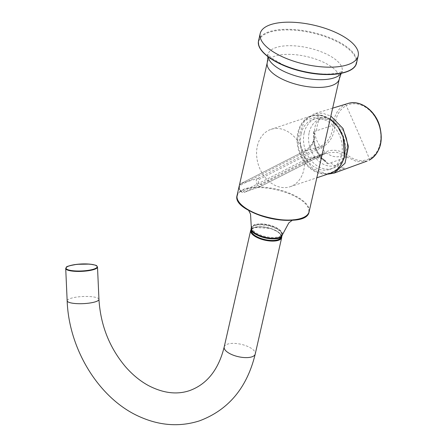 <?xml version="1.0" encoding="UTF-8"?>
<svg xmlns="http://www.w3.org/2000/svg" width="447" height="447" viewBox="0 0 447 447"><rect width="100%" height="100%" fill="white"/><g stroke="black" fill="none" stroke-linecap="round" stroke-linejoin="round"><path stroke-width="0.34" stroke-dasharray="2.23 1.68" d="M327.366 174.257L312.777 168.653L302.004 154.221L298.937 136.011L304.586 120.489L314.202 113.784L322.455 113.164L330.853 116.08M313.749 131.709L314.18 136.659L313.772 141.945A31.826 24.395 71.5 0 1 303.893 152.785L240.687 185.069A3.353 2.57 -108.5 0 0 239.721 189.304A3.353 2.57 -108.5 0 0 243.352 191.193L306.564 158.908A31.826 24.395 71.5 0 1 320.577 157.551C316.806 153.109 314.537 147.907 313.772 141.945L313.649 140.894C314.766 137.76 314.811 134.687 313.783 131.681L333.155 125.199C332.277 135.178 328.249 142.152 321.075 146.13L257.863 178.42C254.036 180.08 257.595 188.254 261.221 186.12A1.341 0.855 62.9 0 0 261.283 186.092A1.341 0.855 62.9 0 0 261.489 184.628C258.182 184.17 257.422 182.421 259.199 179.37L322.41 147.085C329.897 142.934 334.099 135.648 335.01 125.238C335.82 115.874 339.569 109.342 346.263 105.637A1.341 0.855 62.9 0 0 344.939 104.704C337.938 108.571 334.01 115.404 333.155 125.199A1.341 0.419 3.7 0 1 335.01 125.238M321.058 158.573C323.46 159.545 324.718 160.249 324.84 160.691L327.724 163.647C326.383 161.233 324.259 159.54 321.354 158.556A30.485 23.373 -108.5 0 0 309.944 158.981C313.453 157.713 317.158 157.579 321.058 158.573L320.577 157.551L324.835 160.691C317.756 154.411 314.202 146.404 314.18 136.659L314.18 136.659C314.291 136.855 313.923 140.593 313.364 141.123L313.649 140.894A30.485 23.373 -108.5 0 1 304.189 151.282L321.075 146.13A1.341 0.855 62.9 0 1 322.41 147.085M313.693 131.446C312.587 145.225 317.292 156.02 327.819 163.837L327.673 163.647M328.031 174.257L345.05 168.011C340.05 168.033 335.244 166.312 330.629 162.848L327.819 163.837M316.537 130.53C317.001 124.473 318.834 119.36 322.024 115.197L304.586 120.489M369.188 160.16A1.341 0.855 -117.1 0 0 369.406 158.713A1641.473 1047.064 62.9 0 0 346.263 105.637A29.027 22.255 71.5 0 1 377.743 122.009A29.027 22.255 71.5 0 1 369.406 158.713C362.489 161.954 355.449 160.942 348.286 155.69C340.256 149.84 332.395 148.722 324.701 152.343L261.489 184.628M306.564 158.908A1.341 0.855 62.9 0 0 307.933 159.858L326.472 152.941L336.759 152.215L357.064 161.758L367.121 161.065M261.221 186.12L326.478 152.935L309.944 158.981A30.485 23.373 -108.5 0 0 307.933 159.858L244.721 192.143L261.221 186.12L324.433 153.829A1.341 0.855 62.9 0 0 324.494 153.807A1.341 0.855 62.9 0 0 324.701 152.343M257.383 145.99A30.234 23.177 71.5 0 1 270.966 129.373A30.234 23.177 71.5 0 1 302.546 150.684A30.234 23.177 71.5 0 1 290.164 186.712A30.234 23.177 71.5 0 1 264.948 177.141A30.234 23.177 71.5 0 1 257.383 145.99M301.133 133.871A26.379 20.227 71.5 0 1 312.984 119.371A26.379 20.227 71.5 0 1 340.536 137.967A26.379 20.227 71.5 0 1 329.735 169.402A26.379 20.227 71.5 0 1 307.737 161.049A26.379 20.227 71.5 0 1 301.133 133.871M309.201 132.401A24.496 18.78 71.5 0 1 320.952 118.712A21.193 14.03 -121.6 0 0 316.945 140.704A21.193 14.03 -121.6 0 0 337.474 156.802A21.193 14.03 -121.6 0 0 346.632 138.849A21.193 14.03 -121.6 0 0 343.061 130.206A24.496 18.78 71.5 0 1 347.252 149.047L347.252 149.047A24.496 18.78 71.5 0 1 324.226 164.658A24.496 18.78 71.5 0 1 309.201 132.401M343.061 130.206L332.434 119.88L320.952 118.712M281.046 237.039A15.159 6.051 12.8 0 0 271.776 228.987A15.159 6.051 12.8 0 0 254.639 227.635A15.159 6.051 12.8 0 0 251.482 230.322M255.321 224.64A15.159 6.051 12.8 0 0 252.158 227.327A15.159 6.051 12.8 0 0 261.428 235.373A15.159 6.051 12.8 0 0 278.565 236.726A15.159 6.051 12.8 0 0 281.722 234.044A15.159 6.051 12.8 0 0 272.458 225.992A15.159 6.051 12.8 0 0 255.321 224.64M252.281 231.261A15.578 6.219 -167.2 0 1 254.723 225.674A15.578 6.219 -167.2 0 1 275.218 228.244A15.578 6.219 -167.2 0 1 279.917 237.541M282.253 235.111A15.913 6.353 12.8 0 0 272.53 226.657A15.913 6.353 12.8 0 0 254.539 225.238A15.913 6.353 12.8 0 0 251.22 228.059M282.359 234.658A15.913 6.353 12.8 0 0 268.245 224.942A15.913 6.353 12.8 0 0 251.32 227.607M237.854 200.211A36.615 14.611 -167.2 0 1 244.939 189.36A36.615 14.611 -167.2 0 1 295.311 196.496A36.615 14.611 -167.2 0 1 301.088 218.555M309.123 211.722A36.933 14.74 12.8 0 0 286.549 192.109A36.933 14.74 12.8 0 0 244.788 188.813A36.933 14.74 12.8 0 0 237.094 195.356M339.262 79.069A36.933 14.74 12.8 0 0 306.513 56.512A36.933 14.74 12.8 0 0 267.233 62.703M341.117 73.369A37.967 15.153 12.8 0 0 341.614 72.537A37.967 15.153 12.8 0 0 308.464 47.918A37.967 15.153 12.8 0 0 267.932 55.797A37.967 15.153 12.8 0 0 268.027 56.763M260.305 48.505A49.852 19.897 -167.2 0 1 269.256 32.357A49.852 19.897 -167.2 0 1 337.837 42.074A49.852 19.897 -167.2 0 1 345.71 72.112M356.583 62.926A50.248 20.054 12.8 0 0 325.869 36.246A50.248 20.054 12.8 0 0 269.055 31.759A50.248 20.054 12.8 0 0 258.584 40.666M347.861 103.52A30.346 23.261 -108.5 0 0 344.939 104.704M243.352 191.193A1.341 0.855 62.9 0 0 244.721 192.143A4.688 3.593 71.5 0 1 244.408 192.277A4.688 3.593 71.5 0 1 239.547 189.293A4.688 3.593 71.5 0 1 240.983 183.566L257.863 178.42A1.341 0.855 -117.1 0 1 259.199 179.37M240.687 185.069A1.341 0.855 -117.1 0 1 240.888 183.605A1.341 0.855 -117.1 0 1 240.983 183.566L304.189 151.282A1.341 0.855 -117.1 0 0 304.1 151.321A1.341 0.855 -117.1 0 0 303.893 152.785M330.629 162.848L347.034 157.031A1.341 0.581 127.6 0 0 348.286 155.69M330.137 119.237A30.234 23.177 -108.5 0 0 311.458 115.818A30.234 23.177 -108.5 0 0 297.87 132.435A30.234 23.177 -108.5 0 0 305.441 163.585A30.234 23.177 -108.5 0 0 330.651 173.157M344.156 156.243A29.731 22.791 71.5 0 1 304.731 161.484A29.731 22.791 71.5 0 1 315.191 115.438A29.731 22.791 71.5 0 1 344.156 156.243M304.183 132.848A26.379 20.227 71.5 0 1 316.04 118.349A26.379 20.227 71.5 0 1 343.592 136.944A26.379 20.227 71.5 0 1 332.791 168.379A26.379 20.227 71.5 0 1 310.788 160.026A26.379 20.227 71.5 0 1 304.183 132.848M281.515 236.497A15.578 6.219 12.8 0 0 271.2 228.607A15.578 6.219 12.8 0 0 254.315 227.467A15.578 6.219 12.8 0 0 251.292 229.629M65.715 268.507A15.913 3.565 177.4 0 1 81.449 264.233A15.913 3.565 177.4 0 1 97.502 267.077M98.955 299.367A15.913 3.565 -2.6 0 0 82.902 296.517A15.913 3.565 -2.6 0 0 67.162 300.797M224.204 346.973A15.913 6.353 -167.2 0 1 227.517 344.151A15.913 6.353 -167.2 0 1 245.509 345.57A15.913 6.353 -167.2 0 1 255.237 354.018M250.678 230.456A15.913 6.353 -167.2 0 1 253.991 227.635A15.913 6.353 -167.2 0 1 271.983 229.054A15.913 6.353 -167.2 0 1 281.711 237.502M292.344 220.192L293.718 219.527C293.618 220.125 280.582 221.086 269.524 218.125C256.6 214.303 249.297 211.275 247.616 209.051L248.566 210.246M341.217 73.347L342.625 71.151L340.184 72.258L334.54 73.509C328.545 74.358 321.298 74.224 312.805 73.101C301.474 71.453 291.176 68.48 281.923 64.184L271.368 57.914L267.619 54.109L267.937 56.696M260.942 186.237L244.408 192.277L242.073 192.277L240.844 191.595L239.609 190.165L238.849 187.639M313.364 141.123C311.201 145.839 308.117 149.237 304.1 151.321L240.888 183.605L239.452 184.98M332.652 108.157L314.202 113.784M290.164 186.712L316.834 177.783M270.966 129.373L311.458 115.818L320.795 115.197L330.154 119.165M329.735 169.402L332.791 168.379C341.201 165.027 346.023 158.584 347.252 149.047A30.15 30.15 0 0 0 346.632 138.849M312.984 119.371L316.04 118.349C321.639 116.611 327.103 117.12 332.434 119.88M281.716 236.245L278.28 231.982L270.742 228.428L254.142 227.45L251.214 229.317M252.158 227.327L251.505 230.199M281.722 234.044L281.068 236.916"/><path stroke-width="0.67" d="M347.732 64.714A50.248 20.054 12.8 0 0 358.203 55.808A50.248 20.054 12.8 0 0 313.643 25.121A50.248 20.054 12.8 0 0 260.199 33.542A50.248 20.054 12.8 0 0 290.919 60.228A50.248 20.054 12.8 0 0 347.732 64.714M330.853 116.08L343.072 128.585L348.431 146.409L345.028 163.239L334.071 173.134L327.366 174.257M369.188 160.16L369.127 160.188A30.346 23.261 -108.5 0 0 378.615 123.718A30.346 23.261 -108.5 0 0 347.861 103.52C359.829 99.497 374.703 109.884 379.414 125.082C383.744 141.213 380.336 152.908 369.188 160.16A1.341 0.855 -117.1 0 1 369.127 160.188M251.505 230.199L251.482 230.322A15.159 6.051 12.8 0 0 264.92 239.581A15.159 6.051 12.8 0 0 281.046 237.039L281.068 236.916M279.917 237.541A15.578 6.219 -167.2 0 1 265.294 237.944A15.578 6.219 -167.2 0 1 252.281 231.261M282.253 235.111C281.23 243.587 248.482 236.15 251.22 228.059A15.913 6.353 12.8 0 0 260.947 236.508A15.913 6.353 12.8 0 0 278.939 237.927A15.913 6.353 12.8 0 0 282.253 235.111L288.796 222.924L292.344 220.192M251.22 228.059L251.32 227.607A15.913 6.353 12.8 0 0 261.048 236.055A15.913 6.353 12.8 0 0 279.04 237.48A15.913 6.353 12.8 0 0 282.359 234.658M301.088 218.555A36.615 14.611 -167.2 0 1 264.585 216.868A36.615 14.611 -167.2 0 1 237.854 200.211M309.123 211.722C306.709 231.166 230.87 213.934 237.094 195.356A36.933 14.74 12.8 0 0 259.668 214.968A36.933 14.74 12.8 0 0 301.429 218.265A36.933 14.74 12.8 0 0 309.123 211.722L339.262 79.069L341.217 73.347M237.094 195.356L267.233 62.703A36.933 14.74 12.8 0 0 289.807 82.315A36.933 14.74 12.8 0 0 331.568 85.612A36.933 14.74 12.8 0 0 339.262 79.069M268.027 56.763A37.967 15.153 12.8 0 0 294.115 75.392A37.967 15.153 12.8 0 0 334.222 77.834A37.967 15.153 12.8 0 0 341.117 73.369M345.71 72.112A49.852 19.897 -167.2 0 1 297.501 70.235A49.852 19.897 -167.2 0 1 260.305 48.505M356.583 62.926C354.622 74.029 328.847 77.806 302.703 71.559C276.727 65.787 255.6 51.416 258.584 40.666A50.248 20.054 12.8 0 0 289.298 67.346A50.248 20.054 12.8 0 0 346.118 71.833A50.248 20.054 12.8 0 0 356.583 62.926L358.203 55.808M316.834 177.783L330.651 173.157A30.234 23.177 -108.5 0 0 344.235 156.545A30.234 23.177 -108.5 0 0 330.137 119.237M251.292 229.629A15.578 6.219 12.8 0 0 264.887 239.743A15.578 6.219 12.8 0 0 281.515 236.497M94.211 269.429A15.913 3.565 177.4 0 1 76.566 271.396A15.913 3.565 177.4 0 1 65.715 268.507L66.285 267.345C66.011 266.563 69.637 265.552 77.169 264.3L89.445 264.104C94.507 264.803 96.971 265.429 96.843 265.982L97.502 267.077A15.913 3.565 177.4 0 1 94.211 269.429M98.955 299.367C100.53 325.025 109.331 347.431 125.372 366.59C132.558 374.837 140.358 381.224 148.778 385.739C163.378 393.231 176.956 394.869 189.511 390.633C206.955 384.314 218.522 369.758 224.204 346.973A15.913 6.353 -167.2 0 0 238.312 356.689A15.913 6.353 -167.2 0 0 255.237 354.018C247.062 387.772 228.417 410.067 199.312 420.912C179.856 427.036 160.194 425.74 140.33 417.017C99.552 399.506 68.844 349.772 67.162 300.797A15.913 3.565 -2.6 0 0 78.018 303.681A15.913 3.565 -2.6 0 0 95.664 301.719A15.913 3.565 -2.6 0 0 98.955 299.367L97.502 267.077M255.237 354.018L281.711 237.502A15.913 6.353 -167.2 0 1 264.786 240.173A15.913 6.353 -167.2 0 1 250.678 230.456L224.204 346.973M93.931 269.072A15.578 3.492 -2.6 0 0 83.639 263.914A15.578 3.492 -2.6 0 0 67.212 269.418A15.578 3.492 -2.6 0 0 93.931 269.072M248.566 210.246L250.543 214.13L251.32 227.607M267.233 62.703L267.937 56.696M258.584 40.666L260.199 33.542M239.452 184.98L238.849 187.639M367.121 161.065L334.071 173.134M347.861 103.52L332.652 108.157M330.154 119.165L337.865 126.786L343.112 137L344.341 156.456C342.223 165.016 337.658 170.581 330.651 173.157M67.162 300.797L65.715 268.507M251.214 229.317L250.678 230.456M281.711 237.502L281.716 236.245"/></g></svg>
